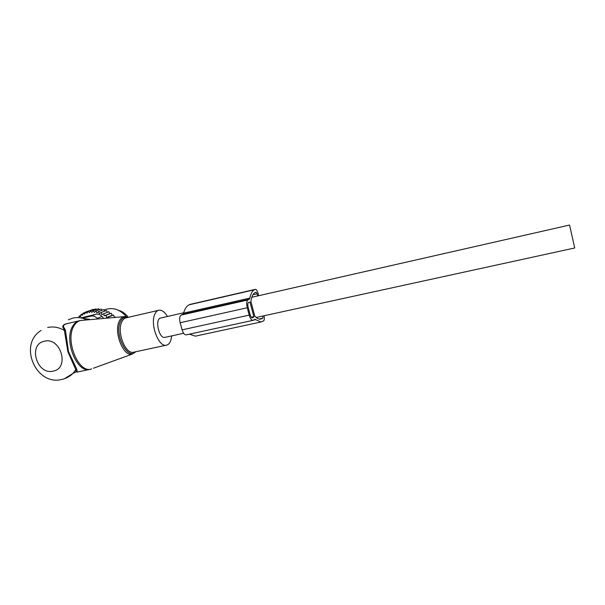 <?xml version="1.0" encoding="UTF-8"?>
<svg xmlns="http://www.w3.org/2000/svg" width="605" height="605" viewBox="0 0 605 605"><rect width="100%" height="100%" fill="white"/><g stroke="black" fill="none" stroke-linecap="round" stroke-linejoin="round"><path stroke-width="0.91" d="M167.456 316.453C164.825 312.097 162.072 310.01 159.183 310.191C157.315 310.448 155.84 311.825 154.767 314.305C150.017 324.121 158.412 346.907 166.035 345.251C168.077 345.001 169.634 343.496 170.708 340.751L171.767 335.881M90.417 319.621L82.613 318.283M87.029 319.916L83.77 318.616C80.034 317.451 76.374 317.285 72.797 318.109L68.395 319.758M64.478 378.715L73.008 373.398L75.799 369.655L67.904 351.762L64.395 330.459L63.638 328.598L64.523 328.417C62.496 326.042 63.487 324.424 67.503 323.546L78.461 320.975M64.523 328.417L65.431 330.224L68.516 351.603L76.79 369.277L77.319 372.075L78.075 371.916M63.638 328.598C61.657 325.936 63.215 324.189 68.32 323.357M76.79 369.277L75.799 369.655L76.192 371.841L78.151 371.901M47.712 327.486C53.308 326.254 58.867 327.245 64.395 330.459L65.431 330.224M183.708 312.762L160.166 318.147C154.797 319.984 159.13 338.566 164.666 337.431L165.165 337.318M569.577 225.09L574.727 247.974L569.577 225.09M128.298 317.322C125.658 313.753 122.376 311.401 118.444 310.267M99.583 309.601L98.418 308.807L93.2 310.758L91.862 312.361L90.569 310.857L95.809 308.905L96.83 309.397M102.29 310.153L101.065 309.042L95.87 311L96.868 312.815L98.532 311.583L103.697 309.616L104.93 311.038M107.463 312.256L106.299 310.516L101.148 312.49L101.791 314.532L108.817 311.726L109.815 313.594L111.229 313.239L112.197 315.281L113.498 315.031L114.511 317.232L115.759 317.375M78.605 317.633L78.99 317.489M78.975 317.663L79.066 316.188L80.881 315.507M90.569 310.857L89.411 312.611L88.005 311.288L87.037 313.171L85.539 312.051L84.776 314.04L83.203 313.133L82.658 315.205L81.04 314.524L80.699 316.642L79.066 316.188M81.04 314.524L83.036 313.776M83.203 313.133L85.441 312.301M85.539 312.051L91.052 310.153M88.005 311.288L93.268 309.337L93.949 309.594M80.941 317.912L95.802 314.267C98.229 313.776 100.309 314.509 102.033 316.476L103.659 318.442M97.753 318.971L97.216 318.374C95.356 316.43 93.261 315.681 90.931 316.135L82.235 318.185M81.94 317.534L80.896 317.905M126.309 316.665C119.707 309.072 112.318 306.841 104.121 309.972M108.605 318.011L108.424 317.065L113.498 315.031M103.697 313.723L104.136 315.833L106.132 315.25L106.556 317.542L108.424 317.065M98.532 311.583L99.356 313.526L101.148 312.49M93.2 310.758L94.357 312.43L95.87 311M114.496 317.489L115.563 317.05M113.725 317.557L114.511 317.232M106.556 317.542L112.197 315.281M106.132 315.25L111.229 313.239M104.136 315.833L109.815 313.594M258.698 295.716L258.055 293.296C257.306 290.771 256.414 289.455 255.378 289.341L254.433 289.757C252.308 290.869 250.795 293.637 249.91 298.068L249.268 299.241L247.876 299.974C246.553 301.108 246.348 303.71 247.263 307.756L249.23 315.107C250.236 318.464 251.446 320.226 252.852 320.385L254.939 319.334L260.899 322.011L263.538 320.952C264.377 320.174 264.544 318.442 264.022 315.757M255.197 289.379L190 304.413L255.136 289.409M252.973 294.733L257.087 293.796L255.976 292.147L255.174 292.533C253.026 293.69 251.597 296.662 250.878 301.441L254.834 316.233C256.815 318.298 258.668 319.281 260.392 319.175L262.804 318.2L262.993 315.976M257.087 293.796L257.662 295.951M249.91 298.068L183.602 313.133L182.816 314.305L181.175 315.084C179.602 316.256 179.254 318.805 180.146 322.737L182.12 329.861C183.141 333.113 184.464 334.792 186.083 334.883L186.4 334.815M183.602 313.133C184.812 308.747 186.673 305.971 189.176 304.791L190 304.413M196.685 335.866L195.317 336.161L189.486 334.149M249.948 302.114L253.835 316.649L252.376 317.897C251.491 317.799 250.742 316.702 250.107 314.6L248.148 307.272C247.574 304.746 247.702 303.128 248.526 302.409L249.948 302.114L248.458 302.447M93.412 368.241L132.034 354.175C123.17 356.663 113.513 331.918 119.291 321.104C120.652 318.283 122.482 316.778 124.774 316.574L128.275 317.33M41.102 330.443C18.097 344.358 35.793 385.892 61.453 379.532C65.869 378.632 69.719 376.582 73.008 373.398L76.2 371.848L77.319 372.075L90.856 369.171C78.302 372.861 65.128 340.592 73.689 326.36C75.701 322.669 78.332 320.688 81.577 320.4L79.822 320.658C76.805 321.126 74.347 323.1 72.456 326.571C64.032 340.539 76.555 372.309 89.124 369.587L91.65 368.884M127.882 317.421C124.759 316.521 122.301 317.882 120.501 321.497C113.967 333.899 127.511 360.716 135.512 351.8M158.344 310.388L126.574 317.723C124.592 318.011 123.012 319.395 121.832 321.868C116.652 331.653 125.152 354.038 133.251 352.284L134.227 352.08M53.127 371.122C70.014 368.354 60.795 336.705 44.346 341.243C27.656 344.358 36.852 375.365 53.127 371.122M90.931 316.135L95.802 314.267M97.216 318.374L102.033 316.476M258.978 319.032L262.804 318.2M249.268 299.241L182.816 314.305M247.876 299.974L181.175 315.084M247.263 307.756L180.146 322.737M254.433 289.757L189.176 304.791M249.23 315.107L182.12 329.861M255.681 319.659L253.457 320.143M262.124 318.616L259.628 319.16M253.835 316.649L251.287 317.209M252.648 317.814L252.262 317.897M253.798 317.133L251.665 317.602M132.034 354.175L135.807 351.739M134.877 351.936L166.035 345.251M89.117 319.16L83.77 318.616M124.592 316.589L81.577 320.4M164.666 337.431L183.663 333.287M256.149 317.474L574.727 247.974M251.824 297.274L569.577 225.045M252.852 320.385L186.083 334.883M260.899 322.011L195.317 336.161"/></g></svg>
